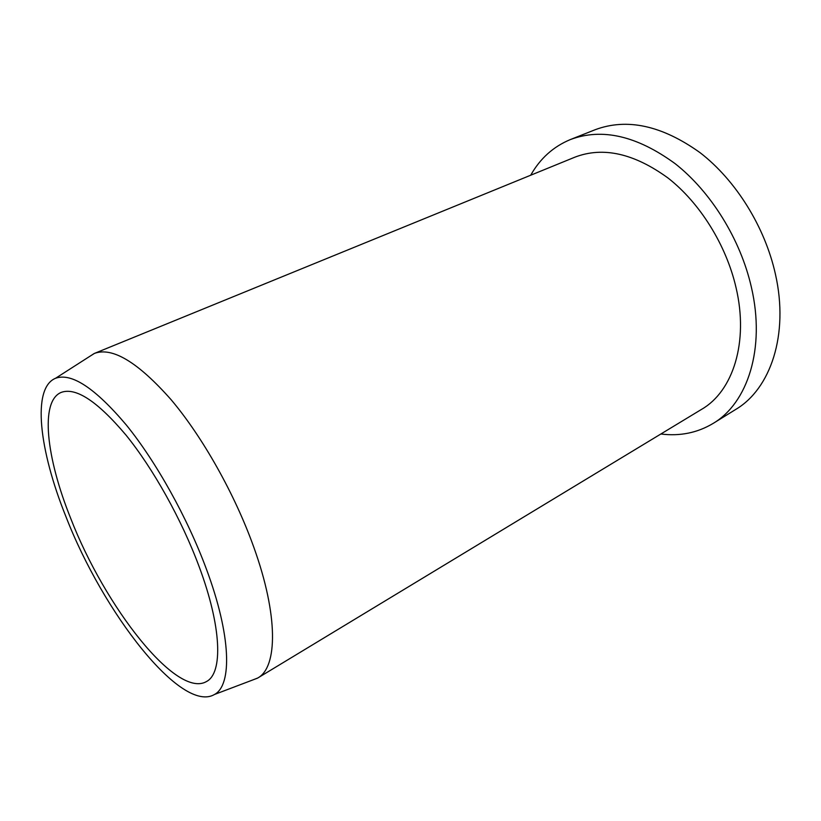 <?xml version="1.0" encoding="UTF-8"?>
<svg xmlns="http://www.w3.org/2000/svg" width="821" height="821" viewBox="0 0 821 821"><rect width="100%" height="100%" fill="white"/><g stroke="black" fill="none" stroke-linecap="round" stroke-linejoin="round"><path stroke-width="1.23" d="M65.875 516.471C103.097 612.682 181.687 714.106 214.579 694.433C232.322 684.95 231.122 635.31 206.399 569.086C187.424 517.825 156.257 461.956 126.424 425.124C95.164 388.128 71.54 372.508 55.551 378.276C31.629 387.953 39.254 450.503 65.875 516.471M88.432 357.207L94.446 353.41C112.415 346.78 137.969 362.215 171.107 399.694C202.674 437.059 234.929 494.365 253.822 547.279C278.432 615.534 277.683 667.299 257.722 678.023L251.093 680.599M94.446 353.41L574.916 157.16C603.055 146.384 634.13 153.363 668.13 178.095C699.995 203.013 726.257 245.099 736.037 287.617C748.947 342.285 732.876 391.33 701.719 409.269L257.722 678.023M70.657 518.267C46.366 457.902 39.675 401.315 61.165 392.417C75.799 387.019 97.401 401.233 125.952 435.038C153.188 468.627 181.615 519.519 199.01 566.316C221.783 627.059 223.055 672.933 206.574 681.492C176.761 699.235 104.78 606.688 70.657 518.267M660.864 434.001C679.911 436.392 697.337 432.872 713.151 423.41C747.572 403.142 765.644 348.586 751.41 287.329C740.552 239.414 711.007 191.837 675.139 163.666C636.891 135.763 601.967 127.727 570.369 139.56C553.354 146.62 540.126 158.504 530.705 175.222M570.369 139.56L595.04 129.769C626.967 117.803 661.993 125.449 700.118 152.706C735.842 180.24 765.008 226.986 775.445 274.265C789.135 334.701 770.498 388.918 735.719 409.443L713.151 423.41M214.579 694.433L257.466 678.177M55.551 378.276L94.169 353.533"/></g></svg>
